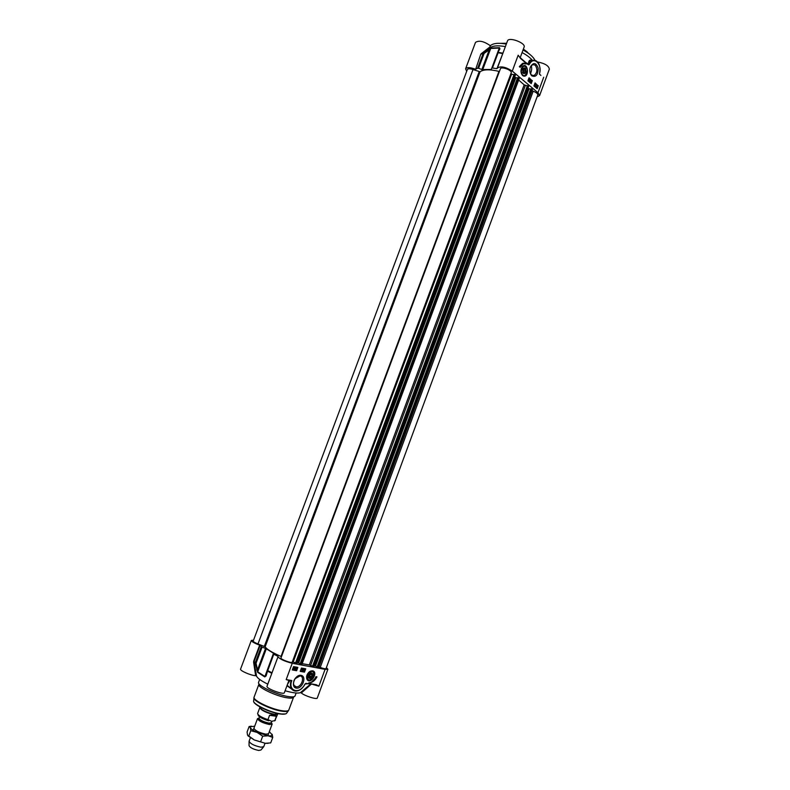 <?xml version="1.0" encoding="UTF-8"?>
<svg xmlns="http://www.w3.org/2000/svg" width="790" height="790" viewBox="0 0 790 790"><rect width="100%" height="100%" fill="white"/><g stroke="black" fill="none" stroke-linecap="round" stroke-linejoin="round"><path stroke-width="1.19" d="M253.916 728.331C255.328 730.789 259.298 732.735 265.825 734.157L268.541 733.772M254.696 726.207L250.341 726.761L250.321 727.6C251.003 729.002 253.264 730.602 257.106 732.419L268.116 735.776C270.684 736.063 272.066 735.776 272.274 734.917L269.341 731.649M268.166 743.311L265.322 743.311L254.301 739.963L248.001 735.855M272.155 734.275L272.748 737.396L268.116 735.776L262.695 736.181L257.106 732.419L250.786 730.691L250.321 727.6L249.127 726.543L251.418 726.168M249.127 726.543L247.092 731.984L247.527 735.085L254.301 739.963L265.322 743.311L270.713 742.886L272.748 737.396M262.695 736.181L260.641 741.711M250.786 730.691L248.732 736.211M281.447 656.678L281.033 656.46C272.056 652.5 266.763 649.271 265.144 646.793L257.984 643.949C254.864 642.705 253.264 641.757 253.195 641.095L467.364 69.53C468.045 68.533 469.932 68.523 473.013 69.52L480.063 71.781C483.431 69.323 489.731 69.194 498.954 71.377L499.418 71.426M500.376 68.858L500.396 68.789C501.077 66.113 512.295 70.231 511.229 72.769L510.933 73.747L511.594 74.151L515.366 75.208L296.961 663.541L293.209 661.971L292.201 662.227C291.826 663.58 280.174 659.216 280.954 658.021L500.376 68.858M514.606 77.272L517.47 78.032M517.618 77.785L519.208 78.487L301.899 664.439L300.18 663.857M518.635 80.027L524.165 84.836L528.678 86.387L313.956 666.701L309.325 664.923L302.185 663.659M527.927 88.431L530.702 89.132M530.841 88.895L532.411 89.576L318.745 667.57L317.067 666.997M531.976 90.761L533.191 91.196C536.351 92.47 537.871 93.743 537.763 95.017L326.043 668.538C325.5 669.002 323.554 668.636 320.226 667.441L318.972 666.967M300.18 663.699L297.356 662.494M317.057 666.849L314.341 665.674M271.355 722.722L272.145 724.084L269.41 724.519C262.675 722.988 258.705 721.033 257.51 718.643L259.011 718.13M271.651 721.319L267.958 719.641L269.558 715.315C273.399 714.733 275.69 715.049 276.431 716.273L274.841 720.569L271.651 721.319M269.558 715.315L276.431 716.273M274.841 720.569L277.606 714.288L274.318 714.693C266.319 712.847 261.47 710.506 259.782 707.672L257.619 713.469C257.965 715.325 261.401 717.379 267.958 719.641M278.11 713.637L274.614 714.377C266.25 712.432 261.283 710.013 259.722 707.129L259.831 706.843M265.015 743.271L263.751 746.678L260.976 747.202C254.271 745.76 250.311 743.775 249.097 741.237L250.371 737.83M263.534 746.935L260.947 750.016L258.685 750.451C253.234 749.295 250.025 747.676 249.048 745.592L249.097 741.573M267.79 684.16C261.046 680.812 257.293 678.096 256.523 676.033L254.054 661.99L255.18 663.363L256.049 663.264L262.073 647.138L259.653 645.173C254.311 643.159 251.526 641.569 251.319 640.423L253.541 640.177M326.389 667.599L327.899 669.249L325.075 669.377L292.241 663.294C284.351 661.24 279.611 659.038 278.021 656.697L271.355 674.571M261.263 646.724L255.239 662.84L257.649 672.349L264.769 676.921L266.092 675.914L267.524 671.194L271.839 673.287M296.151 692.998L295.075 695.901C294.601 696.938 292.409 697.165 288.498 696.582C276.925 694.993 256.562 685.236 258.577 682.323L259.653 679.43M287.303 697.837C276.303 696.336 256.977 687.053 258.893 684.268L254.113 697.066C252.129 700.039 271.434 709.43 282.494 710.793C286.237 711.306 288.35 711.03 288.824 709.973L293.574 697.165C293.12 698.163 291.026 698.38 287.303 697.837M293.969 680.605L295.559 677.958M262.073 647.138L265.539 648.412L257.55 669.782L256.049 663.264L254.103 661.447L260.108 645.41M310.974 670.898L313.156 671.322M307.843 679.993L306.609 678.324M312.524 670.779L309.789 671.461C306.826 673.929 305.928 676.635 307.093 679.568C310.717 685.039 318.755 671.984 312.524 670.779M294.937 678.758L300.072 675.914C305.325 676.556 301.336 687.695 296.181 686.796L296.043 686.777C293.386 685.809 292.833 683.449 294.384 679.677M301.029 675.332C294.947 674.176 290.127 687.162 296.299 688.1C302.373 689.166 307.122 676.349 301.029 675.332M277.922 656.293L273.291 654.021L267.178 670.404L267.524 671.194L273.725 654.357M265.776 675.203L264.867 676.418L257.708 671.826L266.319 648.797L273.873 653.488L267.198 670.355L266.092 675.914M267.158 670.513L265.736 675.312M256.701 669.89L257.55 669.782L257.649 672.349M254.054 661.99L253.659 661.21L254.054 661.99M266.319 648.797L265.539 648.412M310.559 684.11L300.427 692.642L301.306 692.978L311.24 684.229M315.911 685.039L318.884 686.164L316.247 684.723L309.176 683.873M316.247 684.723L309.473 683.567L305.355 683.834M296.625 670.72L292.29 669.94L293.534 666.602L297.86 667.392L296.625 670.72L297.514 667.323M304.486 672.132L300.21 671.372L301.444 668.044L305.72 668.824L304.486 672.132L305.375 668.765M316.968 676.872C314.805 680.852 312.06 682.856 308.752 682.876C311.882 682.57 314.272 680.506 315.921 676.694L316.968 676.872M292.241 663.294L286.187 679.588L291.826 680.545L286.187 679.588L288.903 680.427M305.177 684.041L309.473 683.567M286.977 685.71L291.668 689.107M300.427 692.642C297.968 693.551 292.863 692.929 285.101 690.766M288.933 680.427L288.469 681.671M287.382 684.604L289.792 680.575M278.021 656.697L267.01 686.253C265.677 688.436 283.946 695.23 284.37 692.712L288.478 681.661M253.58 662.01L255.644 675.697L256.523 676.033M251.319 640.423L240.575 669.091C239.548 670.562 250.934 675.569 255.644 675.697M301.306 692.978C304.644 695.941 317.086 699.851 317.284 698.014L327.899 669.249M291.55 688.949L287.145 685.256M304.604 684.683L304.565 684.742C299.519 694.756 287.6 690.993 291.826 680.545M309.562 683.943L305.878 683.35M304.575 684.723L304.693 684.802C302.076 689.166 298.857 691.25 295.035 691.053C297.87 691.27 300.546 689.907 303.054 686.974M311.724 681.968L316.602 676.813M300.259 671.243L304.19 671.954M295.914 669.535L296.566 668.083M292.34 669.821L296.319 670.542M303.084 670.463L304.407 669.169L303.706 671.065L303.084 670.463L304.407 669.169M303.538 671.036L303.498 670.542M302.333 670.848L303.607 668.992M301.8 670.72L302.679 668.844L301.978 670.75L302.066 669.387M301.899 669.456L302.679 668.844M293.594 669.169L294.255 668.182M293.317 668.528L294.166 667.629M293.189 669.229L293.189 668.281L294.868 667.491L293.288 669.298M292.893 669.327L293.001 668.172L294.324 667.432M294.818 669.327L295.262 667.659L295.983 667.797L295.055 668.409L295.588 669.041L294.877 669.634L295.233 668.538M294.759 668.617L295.085 667.55L295.983 667.797M296.665 667.886L296.003 669.841L296.694 667.886L295.865 668.774M295.776 669.723L295.549 669.15M303.785 670.364L304.101 669.505L303.597 670.256M296.043 668.814L296.625 668.083L296.062 669.644L296.043 668.814M312.722 676.329C312.88 672.379 311.517 671.994 308.633 675.183C308.475 679.143 309.838 679.519 312.722 676.329M311.793 677.158C309.285 678.975 308.228 678.324 308.623 675.193M309.226 674.176L311.477 673.06L312.425 676.102M311.546 673.406C313.196 675.371 312.613 676.941 309.808 678.116C308.159 676.151 308.742 674.581 311.546 673.406M309.927 674.759L311.28 674.127L312.03 675.134L311.428 676.763L310.075 677.386L309.325 676.388L309.927 674.759M312.03 675.134L310.776 674.364M311.428 676.763L309.601 675.638M522.625 69.569L523.089 73.282C526.031 73.885 526.782 72.216 525.32 68.266C524.205 67.545 523.306 67.98 522.625 69.569L525.044 68.503L525.765 69.708M525.706 72.157L525.745 72.028C523.158 77.144 521.272 66.706 525.143 68.72L525.706 72.157C524.965 73.747 524.066 74.053 523.01 73.085L522.555 72.206M523.78 69.441L524.896 69.392L525.449 70.863L524.886 72.374L523.77 72.423L523.217 70.952L523.78 69.441M524.886 72.374L523.76 72.394M525.449 70.863L523.237 70.912M522.476 66.587L524.224 65.945M523.977 75.88L522.378 75.307M477.664 68.157L478.552 68.266L484.112 53.404L483.223 53.305L484.112 53.404L489.227 49.849L488.635 49.355L481.525 53.987L489.662 47.993L489.869 46.985L481.169 53.75L491.459 46.906L481.416 54.095L483.223 53.305L477.664 68.157L475.689 69.184L480.735 54.342L475.689 69.184M466.683 71.347L465.587 68.809C466.821 67.16 470.03 67.269 475.195 69.135M491.291 69.461L481.87 69.54L489.227 49.849L490.63 48.447L499.27 48.081L491.291 69.461L491.943 67.901L496.92 68.671L497.364 68.108C500.574 65.856 505.541 66.854 512.275 71.09L537.98 92.726L539.57 95.659L537.082 96.864M481.87 69.54L478.552 68.266M534.909 85.527L535.245 84.115M534.652 85.705L535.304 83.938L534.889 85.764L534.277 84.984M536.173 85.34L535.699 85.063L535.729 86.574L535.195 86.12L535.926 85.873L535.788 84.629L536.321 85.439L536.084 84.836M535.195 86.12L535.729 86.574M535.719 85.873L535.274 85.261M536.361 86.564L537.082 85.705L536.361 86.564M536.361 86.436L536.775 85.646M536.37 86.732L537.289 86.219L536.845 87.157L536.37 86.732M536.845 87.157L537.259 86.456M536.015 86.94L536.746 85.409L537.654 86.011L536.894 87.384L535.985 86.772M535.985 86.653L536.529 85.409M536.677 87.394L536.045 86.92M530.87 80.363L530.179 82.071L530.87 80.363M529.883 82.002L530.742 80.254M529.488 81.508L530.357 79.889L529.379 81.419M529.162 81.419L530.357 79.889M529.31 79.849L529.024 80.629L529.31 79.849M529.389 79.652L529.863 80.057L528.875 80.955L529.389 79.652M528.55 80.856L529.182 79.731M528.816 79.612L529.409 79.119M536.914 88.441L537.941 85.656L534.968 83.128M530.939 83.385L531.976 80.59L528.964 78.022M538.296 85.646L537.18 88.668L533.931 85.922L535.057 82.891L537.941 85.656M532.332 80.58L531.216 83.612L527.927 80.837L529.053 77.785L531.976 80.59M519.316 66.627L522.605 63.368L526.229 63.96L523.385 63.635L520.156 67.338L519.316 66.627M525.064 63.496L523.592 63.151M519.889 67.111L523.019 63.644L524.205 63.447M512.275 71.09L518.171 55.201L519.879 57.473M520.264 58.174L525.676 62.845L520.304 57.947M525.676 62.845L528.52 64.839L525.706 62.588M528.52 64.839L529.033 63.615L529.626 63.931C534.04 55.616 542.76 64.869 539.373 74.082L540.923 75.415M531.897 60.465C529.695 59.428 528.55 60.672 528.451 64.207L525.35 62.232M539.303 65.264C537.773 61.284 535.492 59.675 532.48 60.445L529.033 63.615L530.208 60.524L531.769 60.475L530.218 60.514M502.934 53.177L496.92 68.671M503.299 52.199L502.697 53.187L498.352 52.347L497.562 52.841M520.156 57.759L524.106 47.123C526.12 43.016 508.642 36.508 507.486 40.942L497.364 68.108M481.169 53.75L480.735 54.342M489.869 46.985L490.343 45.721C483.905 41.218 478.947 40.112 475.491 42.403L465.587 68.809M499.961 48.881L499.497 47.696L497.552 52.861L499.961 48.881L497.651 52.673M499.497 47.696L490.896 48.062L488.635 49.355M505.373 46.62C499.329 45.504 494.688 45.603 491.459 46.906M530.238 67.348L532.658 64.583L535.186 65.135C537.802 69.293 537.407 72.779 534 75.593L531.512 75.05L530.169 72.966M531.907 75.909C536.055 77.4 538.138 74.803 538.158 68.128C535.995 62.459 533.388 62.094 530.347 67.022C529.389 70.261 529.735 73.035 531.364 75.346L531.907 75.909M522.625 75.534L523.414 76.008C529.952 77.943 527.799 60.702 522.249 66.844C520.403 70.043 520.531 72.937 522.625 75.534M531.226 65.629C532.025 67.96 531.769 70.646 530.465 73.677M490.343 45.721C493.088 43.223 498.411 42.67 506.331 44.062M523.049 49.987C529.3 53.404 533.289 56.86 535.028 60.356M539.57 95.659L549.346 69.155C548.793 65.767 544.873 63.378 537.575 61.976M532.509 60.435C530.238 57.69 526.762 55.063 522.091 52.545M257.984 643.949L473.013 69.52M264.344 646.348L479.155 71.732M265.144 646.793L480.063 71.781M281.033 656.46L498.954 71.377M292.201 662.227L511.229 72.769M292.438 661.763L510.933 73.747M293.209 661.971L511.594 74.151M295.47 663.175L514.112 74.359M296.072 663.393L514.685 74.596M296.902 663.551L515.337 75.139M298.413 662.692L515.436 77.963M298.679 662.79L515.692 78.062M300.161 663.896L517.648 77.697M300.644 664.193L518.22 77.687M300.911 664.291L518.477 77.776M301.731 664.449L519.119 78.319M309.325 664.923L524.165 84.836M310.648 665.368L525.399 85.379M312.494 666.345L527.453 85.567M313.087 666.553L528.016 85.794M313.897 666.701L528.648 86.327M315.279 665.842L528.668 89.053M315.546 665.94L528.915 89.142M317.047 667.046L530.88 88.806M317.531 667.333L531.453 88.796M317.787 667.432L531.7 88.895M318.587 667.58L532.322 89.418M320.226 667.441L533.191 91.196M271.859 721.349L271.335 722.771L269.015 723.126C263.346 721.833 259.999 720.184 258.992 718.179L258.705 718.387C259.604 720.44 263.04 722.159 269.015 723.531L271.345 722.731M259.001 718.14L257.54 718.584M258.35 714.901C258.646 716.767 262.073 718.722 268.64 720.766M288.824 709.973L288.577 710.437C288.103 711.484 286 711.76 282.267 711.257C271.256 709.894 252.03 700.542 253.995 697.57L254.113 697.066M288.301 710.832L286.75 713.044C286.276 714.061 284.262 714.328 280.697 713.854C270.16 712.58 251.803 703.623 253.679 700.74L253.946 698.064M285.338 713.933L280.282 714.012C271.345 712.916 255.614 705.865 254.163 702.34M272.027 672.784L267.198 670.355M273.528 653.202L264.769 676.921M325.075 669.377L318.884 686.164L313.196 684.565M305.305 683.666L304.565 684.742M259.653 645.173L253.659 661.21M290.997 680.783C289.535 686.54 290.878 689.966 295.035 691.053M313.847 676.645C314.134 670.443 312.01 669.851 307.488 674.867C307.231 681.079 309.344 681.671 313.847 676.645M306.846 675.42C306.194 678.225 306.885 679.874 308.9 680.378L312.761 678.422M313.956 676.368C314.874 673.317 314.232 671.5 312.05 670.917L308.574 672.468M527.029 68.671L525.735 66.548L523.494 66.064L521.38 68.434M521.321 73.519L522.496 75.287L524.718 75.761L526.97 73.035M525.854 66.804C522.585 63.713 519.366 72.374 522.812 75.02C526.091 78.052 529.27 69.471 525.854 66.804M527.286 51.952L523.365 49.128M506.607 43.312L500.949 43.361M501.601 43.401L506.528 43.529M523.276 49.365L528.629 53.463M528.984 64.77L528.451 64.207M529.102 64.662L529.626 63.931M502.766 53.611L498.135 52.733L492.526 67.782M490.896 48.062L482.7 69.668M491.943 67.901L497.552 52.861L491.953 67.871M537.98 92.726L543.698 77.242M250.341 726.761L249.828 726.849M500.396 68.789L280.954 658.021M515.366 75.208L296.961 663.541M517.578 77.726L300.121 663.857M519.208 78.487L301.899 664.439M528.678 86.387L313.956 666.701M530.811 88.835L317.007 666.997M532.411 89.576L318.745 667.57M271.335 722.771L272.165 724.025M259.525 716.757L258.992 718.179M275.443 720.095L274.644 720.875M268.679 720.786C263.416 719.216 259.979 717.488 258.36 715.612L257.619 713.469M257.51 718.643L253.175 730.296M272.145 724.084L267.82 735.737M293.574 697.145L294.206 696.622M258.893 684.249L258.765 683.449M285.397 713.923C282.642 714.752 277.221 713.795 269.133 711.039C260.67 708.176 252.82 702.34 254.123 702.29M294.107 685.483L296.181 686.796M308.9 680.378C313.551 681.207 316.839 671.303 312.05 670.917L311.922 670.838M523.345 66.064L523.494 66.064C526.397 65.402 527.868 71.278 527.424 70.557L527.058 73.055L524.718 75.761M500.584 43.341L506.617 43.272M523.375 49.089L529.448 54.075M519.613 57.137L526.328 63.042M539.481 74.171C540.972 65.175 538.642 60.593 532.48 60.445L530.208 60.514M531.048 74.576L531.364 75.346M532.509 75.623L534 75.593"/></g></svg>
